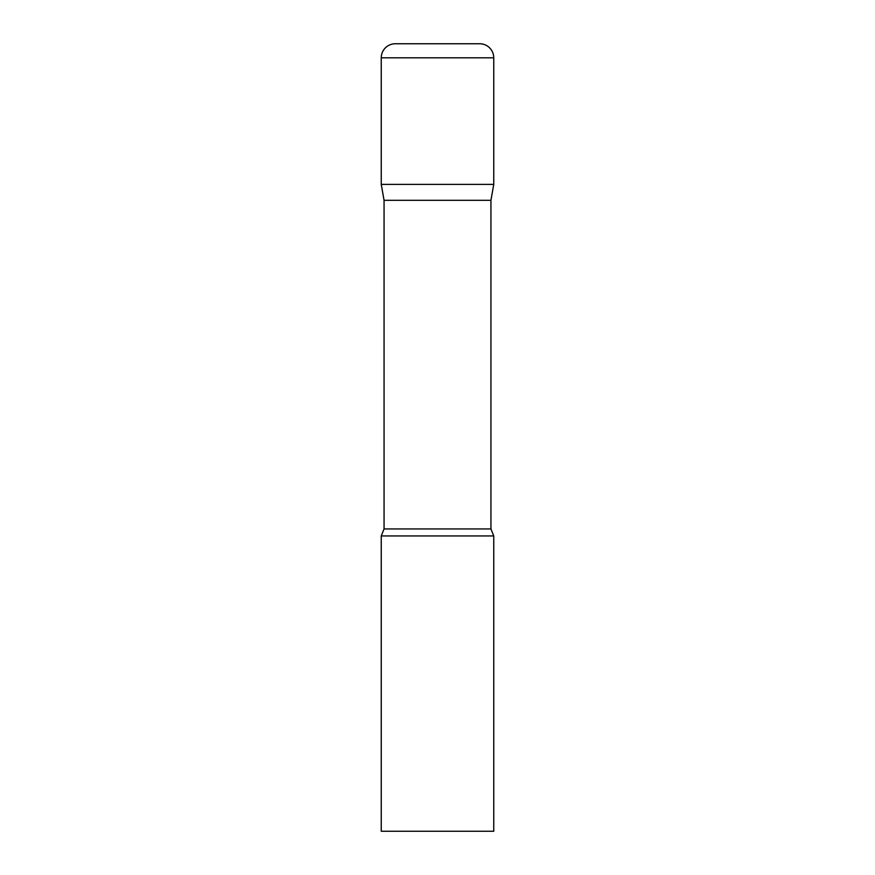 <?xml version="1.0" encoding="UTF-8"?>
<svg xmlns="http://www.w3.org/2000/svg" width="875" height="875" viewBox="0 0 875 875"><rect width="100%" height="100%" fill="white"/><g stroke="black" fill="none" stroke-linecap="round" stroke-linejoin="round"><path stroke-width="1.31" d="M490.941 200.32L490.941 528.938L384.059 528.938L384.059 200.32L490.941 200.32L493.752 184.373L381.248 184.373L493.752 184.373L493.752 57.816A14.066 14.066 0 0 0 479.686 43.75L395.314 43.75L479.686 43.75M384.059 200.32L381.248 184.373L381.248 57.816A14.066 14.066 0 0 1 395.314 43.75M437.5 535.938L381.248 535.938L381.248 831.25L493.752 831.25L493.752 535.938L437.5 535.938M381.248 57.816L493.752 57.816M384.059 528.938L381.248 535.938M490.941 528.938L493.752 535.938"/></g></svg>
